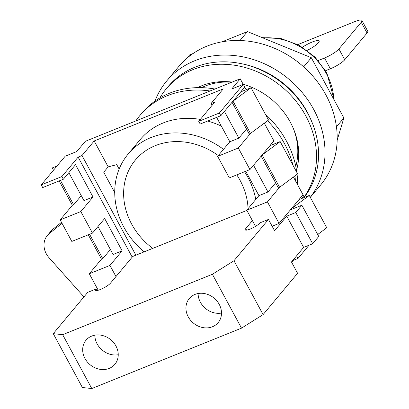 <?xml version="1.0" encoding="UTF-8"?>
<svg xmlns="http://www.w3.org/2000/svg" width="409" height="409" viewBox="0 0 409 409"><rect width="100%" height="100%" fill="white"/><g stroke="black" fill="none" stroke-linecap="round" stroke-linejoin="round"><path stroke-width="0.61" d="M135.798 120.946A90.849 78.4 39.9 0 1 139.858 115.563A90.849 78.4 39.9 0 1 210.057 90.987M267.568 120.742A90.849 78.4 39.9 0 1 284.459 143.579A90.849 78.4 39.9 0 1 292.936 165.21M139.858 115.563L141.887 113.135A90.849 78.4 39.9 0 1 214.935 89.019M265.38 114.239A90.849 78.4 39.9 0 1 286.489 141.151A90.849 78.4 39.9 0 1 296.832 172.409M294.94 175.906A90.849 78.4 39.9 0 1 295.38 180.625M272.481 144.684L271.791 143.411M297.067 174.326A90.849 78.4 39.9 0 1 297.568 184.674M83.937 296.898L49.08 257.762A18.799 16.222 -140.1 0 1 47.347 235.487A18.799 16.222 -140.1 0 1 49.32 233.549L62.03 223.314M47.347 235.487L50.997 231.111A18.799 16.222 39.9 0 1 52.971 229.173L61.488 222.312M154.965 101.095A92.414 79.75 39.9 0 1 166.652 81.023L178.825 66.442A92.414 79.75 39.9 0 1 325.922 94.944A92.414 79.75 39.9 0 1 320.707 184.894L310.313 197.348M166.652 81.023A92.414 79.75 39.9 0 1 313.749 109.525A92.414 79.75 39.9 0 1 310.283 197.291M242.864 64.008A84.581 72.991 39.9 0 1 307.297 112.127A84.581 72.991 39.9 0 1 311.668 121.447M231.714 82.25A65.788 56.774 -140.1 0 0 201.56 87.649M240.073 180.343A65.788 56.774 -140.1 0 0 236.796 174.878A65.788 56.774 39.9 0 1 240.073 180.343A65.788 56.774 39.9 0 1 248.058 208.682A65.788 56.774 -140.1 0 0 240.073 180.343M218.309 155.568A65.788 56.774 -140.1 0 0 135.359 160.057A65.788 56.774 -140.1 0 0 131.647 224.091A65.788 56.774 -140.1 0 0 152.746 248.381A65.788 56.774 39.9 0 1 131.647 224.091A65.788 56.774 39.9 0 1 135.359 160.057A65.788 56.774 39.9 0 1 218.309 155.568M295.784 166.31A65.788 56.774 -140.1 0 0 293.253 128.242M222.026 41.841L247.435 31.59L311.3 57.71L343.867 117.945L336.454 126.826M311.3 57.71L303.662 66.856M343.867 117.945L337.169 140.169M193.15 53.492L189.694 54.883L186.801 58.349M247.435 31.59L239.971 40.532M255.783 199.428A75.184 64.883 -140.1 0 0 247.818 177.22A75.184 64.883 -140.1 0 0 244.572 171.739M223.524 149.326A75.184 64.883 -140.1 0 0 128.145 154.035A75.184 64.883 -140.1 0 0 123.901 227.215A75.184 64.883 -140.1 0 0 144.096 251.872M221.371 126.13A75.184 64.883 -140.1 0 0 207.629 121.033M200.333 119.418A75.184 64.883 -140.1 0 0 140.318 139.454L128.145 154.035M119.142 169.065L116.764 164.658L108.18 166.862L103.717 172.209L114.724 192.567M243.227 84.372L240.221 78.819L85.328 141.315L76.805 151.519L65.189 156.207L41.248 184.883L61.902 176.55L78.129 157.107L82.004 155.543L94.177 140.967L223.258 88.886L211.085 103.467L212.092 105.333M61.902 176.55L63.359 179.239L75.532 164.658L93.001 196.98L80.829 211.56L92.48 233.104L71.826 241.438L60.179 219.889L72.352 205.308L59.167 180.931M63.359 179.239L42.705 187.573L41.248 184.883M98.221 290.247L89.3 273.754L101.473 259.173L88.293 234.792M60.46 180.41L73.64 204.791L81.279 195.645M89.581 234.27L102.766 258.652L110.399 249.505M240.717 91.892L251.044 87.725L233.007 101.125L244.771 87.03L243.319 84.336L219.377 113.012L220.834 115.706L233.007 101.125L250.482 133.441L238.309 148.022L249.955 169.566L273.897 140.89L264.311 123.165M269.838 145.752L280.165 141.586L262.128 154.985L279.603 187.302L267.43 201.882L279.081 223.426L303.018 194.75L293.432 177.025M292.599 260.62L298.008 258.437L296.597 255.829M298.008 258.437L309.051 245.211M317.813 234.71L318.483 233.912M92.48 233.104L104.653 218.524L122.127 250.84L113.088 254.485L97.971 226.525M102.766 258.652L101.473 259.173M93.001 196.98L83.968 200.625L68.85 172.664M73.64 204.791L72.352 205.308M261.172 156.131L278.314 187.823L279.603 187.302L297.64 173.902L280.165 141.586M232.051 102.265L249.188 133.963L250.482 133.441L268.514 120.041L251.044 87.725M298.959 199.612L309.286 195.446L291.254 208.846L291.54 209.388M108.18 166.862L94.177 140.967M246.111 89.714L244.705 87.112M243.319 84.336L231.698 89.024L240.221 78.819M246.499 128.983L238.861 138.13L224.418 111.412M304.357 197.435L302.951 194.832M135.88 255.19L82.004 155.543M255.507 226.366L246.775 210.216L267.43 201.882M279.081 223.426L272.138 226.228M220.834 115.706L200.18 124.039L198.723 121.345L219.377 113.012M80.829 211.56L60.179 219.889M115.982 276.566L109.955 265.421L89.3 273.754M198.723 121.345L214.955 101.902L211.085 103.467M122.127 250.84L109.955 265.421M132.209 257.123L78.129 157.107M238.309 148.022L217.654 156.356L229.306 177.9L249.955 169.566M245.768 171.259L258.948 195.635L246.775 210.216M216.647 117.393L229.827 141.775L217.654 156.356M253.539 165.272L267.987 191.99L258.948 195.635M267.987 191.99L275.62 182.843M238.861 138.13L229.827 141.775M56.999 166.013L52.26 167.925L53.461 170.251M309.286 195.446L326.76 227.762L317.701 234.495M109.193 368.402A18.799 16.222 -140.1 0 0 114.888 364.291A18.799 16.222 -140.1 0 0 113.707 342.67A18.799 16.222 -140.1 0 0 91.718 336.086A18.799 16.222 -140.1 0 0 86.028 340.201A18.799 16.222 -140.1 0 0 87.204 361.817A18.799 16.222 -140.1 0 0 109.193 368.402M212.455 326.74A18.799 16.222 -140.1 0 0 218.15 322.629A18.799 16.222 -140.1 0 0 216.974 301.009A18.799 16.222 -140.1 0 0 194.986 294.424A18.799 16.222 -140.1 0 0 189.29 298.534A18.799 16.222 -140.1 0 0 190.471 320.155A18.799 16.222 -140.1 0 0 212.455 326.74M290.426 209.837L301.868 205.221L318.759 236.458L312.675 243.749L303.636 247.394L291.464 261.975L297.583 273.289L263.094 314.598L241.514 328.141L212.394 274.275L233.968 260.738L268.457 219.423L260.196 222.757A8.773 1.861 151.6 0 1 250.129 229.076A8.773 1.861 151.6 0 1 245.252 229.848A8.773 1.861 151.6 0 1 245.743 228.59L246.571 230.124M96.841 290.538L96.008 289.005L87.746 292.338L53.257 333.647L62.664 334.69L91.785 388.55L82.383 387.507L53.257 333.647M246.878 210.405L132.782 256.438L110.466 283.171A8.773 1.861 151.6 0 1 100.399 289.49A8.773 1.861 151.6 0 1 95.522 290.257A8.773 1.861 151.6 0 1 96.008 289.005M268.457 219.423L274.577 230.737L286.745 216.156L303.636 247.394M252.399 220.615L245.743 228.59M293.34 260.323L291.658 262.333M241.514 328.141L91.785 388.55M212.394 274.275L62.664 334.69M233.968 260.738L263.094 314.598M272.42 226.755L273.227 225.788M301.868 205.221L295.784 212.511L286.745 216.156M312.675 243.749L295.784 212.511M301.704 196.325L302.839 198.048M198.109 293.524A18.799 16.222 -140.1 0 0 221.504 313.059M94.847 335.191A18.799 16.222 -140.1 0 0 118.242 354.721M296.51 170.246A68.922 59.474 -140.1 0 0 290.329 122.194A68.922 59.474 -140.1 0 0 243.181 84.295M304.148 197.051A87.715 75.696 -140.1 0 0 305.82 115.946A87.715 75.696 -140.1 0 0 166.202 88.896A87.715 75.696 -140.1 0 0 159.863 97.94M304.245 197.23A87.715 75.696 -140.1 0 0 307.849 113.518A87.715 75.696 -140.1 0 0 168.232 86.468L166.202 88.896M232.159 82.071A68.922 59.474 -140.1 0 0 197.557 87.633M307.179 50.363A12.531 2.659 -28.4 0 0 318.447 42.725A12.531 2.659 -28.4 0 0 319.148 40.936A12.531 2.659 -28.4 0 0 302.481 47.188M324.531 58.001A12.531 2.659 -28.4 0 0 338.913 48.973L344.736 59.75A12.531 2.659 151.6 0 1 330.354 68.773L324.531 58.001L318.243 60.537M330.354 68.773L325.6 70.691M338.913 48.973L361.229 22.244A12.531 2.659 -28.4 0 0 361.929 20.45A12.531 2.659 -28.4 0 0 354.961 21.549L297.88 44.581M344.736 59.75L367.057 33.017L361.229 22.244M361.929 20.45L367.752 31.222A12.531 2.659 151.6 0 1 367.057 33.017M52.971 229.173L49.32 233.549M333.867 99.448A61.089 52.715 -140.1 0 0 326.479 73.768A61.089 52.715 -140.1 0 0 263.043 37.971M262.241 37.643L281.049 38.574L299.286 45.327L315.088 57.168L326.827 72.868L334.26 100.179"/></g></svg>
